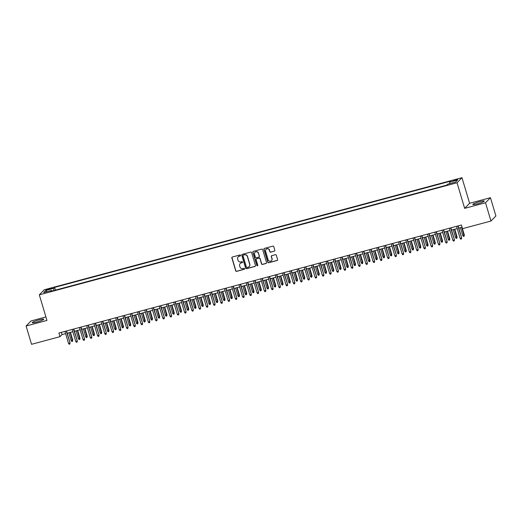 <?xml version="1.0" encoding="UTF-8"?>
<svg xmlns="http://www.w3.org/2000/svg" width="522" height="522" viewBox="0 0 522 522"><rect width="100%" height="100%" fill="white"/><g stroke="black" fill="none" stroke-linecap="round" stroke-linejoin="round"><path stroke-width="0.78" d="M240.577 255.343A0.529 0.509 -135.7 0 0 239.931 254.977L232.368 257.007A0.757 0.731 -135.7 0 0 231.866 257.914L235.722 270.833A0.757 0.731 -135.7 0 0 236.649 271.362L244.211 269.332A0.529 0.509 -135.7 0 0 244.557 268.693A0.529 0.509 -135.7 0 0 243.911 268.328L242.932 268.589A2.414 2.342 -135.7 0 1 239.97 266.905L239.65 265.828A2.414 2.342 -135.7 0 1 241.242 262.918L242.221 262.657A0.529 0.509 -135.7 0 0 242.567 262.018A0.529 0.509 -135.7 0 0 241.921 261.652L240.942 261.913A2.414 2.342 -135.7 0 1 237.98 260.23L237.66 259.153A2.414 2.342 -135.7 0 1 239.252 256.243L240.231 255.982A0.529 0.509 -135.7 0 0 240.577 255.343M479.594 201.688A5.996 0.744 -16.6 0 0 472.808 204.467A5.996 0.744 -16.6 0 0 477.513 203.821A5.996 0.744 -16.6 0 0 484.299 201.042A5.996 0.744 -16.6 0 0 479.594 201.688M39.039 319.895A5.996 0.744 -16.6 0 0 32.253 322.674A5.996 0.744 -16.6 0 0 36.958 322.028A5.996 0.744 -16.6 0 0 43.744 319.249A5.996 0.744 -16.6 0 0 39.039 319.895M455.837 179.594L453.05 180.736L454.982 180.468L457.768 179.327L455.837 179.594M274.344 251.206A0.757 0.731 -135.7 0 0 274.84 250.299L273.763 246.678A0.757 0.731 -135.7 0 0 272.836 246.149L264.432 248.4A0.757 0.731 -135.7 0 0 263.936 249.314L267.786 262.227A0.757 0.731 -135.7 0 0 268.713 262.755L277.11 260.504A0.757 0.731 -135.7 0 0 277.613 259.597L276.308 255.219A0.757 0.731 -135.7 0 0 275.381 254.69L271.786 255.656A0.757 0.731 -135.7 0 0 271.29 256.563L271.936 258.736A2.016 1.958 -135.7 0 1 271.479 260.654A2.016 1.958 -135.7 0 1 268.125 259.754L265.594 251.252A2.016 1.958 -135.7 0 1 266.05 249.327A2.016 1.958 -135.7 0 1 269.398 250.227L269.822 251.643A0.757 0.731 -135.7 0 0 270.748 252.172L274.474 251.069A0.757 0.731 -135.7 0 0 274.729 250.945M464.658 208.35L485.512 202.758L490.961 221.041L495.9 215.971L490.452 197.694L469.604 203.286L461.97 177.695L457.031 182.759L464.658 208.35L469.604 203.286M45.916 316.965L31.039 320.958L26.1 326.022L46.947 320.43L39.32 294.839L457.031 182.759M26.1 326.022L31.548 344.305L60.01 336.664L62.014 334.615L65.609 333.649M490.961 221.041L462.499 228.675L461.409 225.021L58.921 333.01L60.01 336.664M251.624 252.615A0.757 0.731 -135.7 0 0 250.697 252.087L242.299 254.344A0.757 0.731 -135.7 0 0 241.797 255.251L245.653 268.171A0.757 0.731 -135.7 0 0 246.573 268.7L254.977 266.442A0.757 0.731 -135.7 0 0 255.473 265.535L251.624 252.615M253.366 251.369L261.763 249.118A0.757 0.731 -135.7 0 1 262.69 249.647L266.54 262.566A0.757 0.731 -135.7 0 1 266.044 263.473L262.449 264.439A0.757 0.731 -135.7 0 1 261.522 263.91L259.963 258.671A0.757 0.731 -135.7 0 0 259.036 258.142L256.654 258.781A0.757 0.731 -135.7 0 0 256.152 259.695L257.777 265.15A0.529 0.509 -135.7 0 1 257.659 265.652A0.529 0.509 -135.7 0 1 256.785 265.417L252.87 252.283A0.757 0.731 -135.7 0 1 253.366 251.369M48.089 289.638L52.383 288.105L48.918 288.783L46.217 289.893L48.089 289.638M461.97 177.695L44.259 289.775L39.32 294.839M449.781 183.607L449.638 182.106L450.571 181.147L54.614 287.387L53.681 288.346L53.896 290.532M449.638 182.106L457.618 179.966L455.589 182.047L447.608 184.188L446.675 185.147L50.719 291.387L51.652 290.428L43.678 292.568L45.708 290.486L53.681 288.346M485.512 202.758L490.452 197.694M67.201 333.219L72.858 331.705M74.457 331.274L80.114 329.76M81.706 329.33L87.363 327.809M88.962 327.385L94.612 325.865M96.211 325.441L101.868 323.921M103.46 323.49L109.118 321.976M110.716 321.545L116.373 320.032M117.965 319.601L123.623 318.081M125.221 317.657L130.878 316.136M132.471 315.712L138.128 314.192M139.726 313.761L145.377 312.247M146.976 311.817L152.633 310.303M154.225 309.872L159.882 308.352M161.481 307.928L167.138 306.407M168.73 305.983L174.387 304.463M175.986 304.032L181.636 302.519M183.235 302.088L188.892 300.574M190.484 300.143L196.142 298.623M197.74 298.199L203.397 296.679M204.989 296.255L210.647 294.734M212.245 294.304L217.896 292.79M219.494 292.359L225.152 290.845M226.744 290.415L232.401 288.894M234 288.47L239.657 286.95M241.249 286.526L246.906 285.005M248.505 284.575L254.155 283.061M255.754 282.63L261.411 281.117M263.003 280.686L268.66 279.166M270.259 278.741L275.916 277.221M277.508 276.79L283.165 275.277M284.764 274.846L290.421 273.332M292.013 272.902L297.671 271.388M299.269 270.957L304.92 269.437M306.518 269.013L312.176 267.492M313.768 267.062L319.425 265.548M321.023 265.117L326.681 263.603M328.273 263.173L333.93 261.652M335.529 261.228L341.179 259.708M342.778 259.284L348.435 257.764M350.027 257.333L355.684 255.819M357.283 255.388L362.94 253.875M364.532 253.444L370.189 251.924M371.788 251.5L377.439 249.979M379.037 249.555L384.694 248.035M386.287 247.604L391.944 246.09M393.542 245.66L399.199 244.146M400.792 243.715L406.449 242.195M408.047 241.771L413.698 240.25M415.297 239.826L420.954 238.306M422.546 237.875L428.203 236.362M429.802 235.931L435.459 234.417M437.051 233.987L442.708 232.466M444.307 232.042L449.964 230.522M451.556 230.098L457.213 228.577M458.805 228.147L462.074 227.272M61.342 332.364L62.014 334.615M55.43 290.121L54.614 287.387M52.017 291.041L51.652 290.428M47.104 291.648L45.708 290.486M240.518 255.773A0.529 0.509 -135.7 0 1 240.361 255.845L239.383 256.106A2.414 2.342 -135.7 0 0 238.273 256.785M240.264 263.46A2.414 2.342 -135.7 0 1 241.373 262.781L242.352 262.52A0.529 0.509 -135.7 0 0 242.508 262.449M232.114 257.131A0.757 0.731 -135.7 0 0 232.003 257.777L235.853 270.696A0.757 0.731 -135.7 0 0 236.779 271.225L244.342 269.195A0.529 0.509 -135.7 0 0 244.498 269.124M242.038 254.468A0.757 0.731 -135.7 0 0 241.934 255.114L245.784 268.034A0.757 0.731 -135.7 0 0 246.71 268.562L255.108 266.305A0.757 0.731 -135.7 0 0 255.362 266.181M243.376 255.134A0.529 0.509 -135.7 0 0 243.03 255.773L246.41 267.114A0.529 0.509 -135.7 0 0 247.056 267.479L248.094 267.205A2.414 2.342 -135.7 0 0 249.686 264.295L247.376 256.543A2.414 2.342 -135.7 0 0 244.413 254.86L243.513 254.997A0.529 0.509 -135.7 0 0 243.226 255.206M249.203 266.527A2.414 2.342 -135.7 0 0 249.816 264.158L249.686 264.295M243.513 254.997L244.544 254.723A2.414 2.342 -135.7 0 1 247.506 256.406L249.816 264.158M256.393 258.912A0.757 0.731 -135.7 0 1 256.785 258.644L259.166 258.005A0.757 0.731 -135.7 0 1 260.093 258.534L261.659 263.773A0.757 0.731 -135.7 0 0 262.586 264.302L266.181 263.336A0.757 0.731 -135.7 0 0 266.435 263.212M253.111 251.5A0.757 0.731 -135.7 0 0 253 252.146L256.915 265.28A0.529 0.509 -135.7 0 0 257.718 265.574M258.338 253.235A2.016 1.958 -135.7 0 0 254.99 252.335A2.016 1.958 -135.7 0 0 254.534 254.253L255.428 257.255A0.757 0.731 -135.7 0 0 256.354 257.777L258.736 257.137A0.757 0.731 -135.7 0 0 259.232 256.23L258.475 253.098A2.016 1.958 -135.7 0 0 255.062 252.27M259.127 256.876A0.757 0.731 -135.7 0 0 259.369 256.093L259.232 256.23M258.475 253.098L259.369 256.093M266.116 249.262A2.016 1.958 -135.7 0 1 269.535 250.09L269.952 251.506A0.757 0.731 -135.7 0 0 270.879 252.035L274.474 251.069M271.538 260.582A2.016 1.958 -135.7 0 0 272.066 258.599L271.936 258.736M271.531 255.78A0.757 0.731 -135.7 0 0 271.42 256.426L272.066 258.599M264.178 248.531A0.757 0.731 -135.7 0 0 264.067 249.177L267.923 262.096A0.757 0.731 -135.7 0 0 268.85 262.618L277.247 260.367A0.757 0.731 -135.7 0 0 277.502 260.237M72.734 340.076L72.538 341.297L71.814 341.492L71.188 340.67L72.734 340.076L70.431 332.357M72.538 341.297L70.144 332.436M71.188 340.67L68.839 332.782M66.242 331.046L70.065 342.81L69.87 344.031L69.824 343.058L68.519 343.411L64.937 331.398M70.065 342.81L66.535 330.968M69.87 344.031L69.145 344.226L68.519 343.411M79.983 338.132L79.794 339.346L79.063 339.541L78.437 338.726L79.983 338.132L77.687 330.406M79.794 339.346L77.393 330.485M78.437 338.726L76.088 330.837M87.239 336.181L87.043 337.401L86.319 337.597L85.693 336.781L87.239 336.181L84.936 328.462M87.043 337.401L84.642 328.54M85.693 336.781L83.337 328.893M94.489 334.237L94.293 335.457L93.569 335.653L92.942 334.837L94.489 334.237L92.185 326.518M94.293 335.457L91.898 326.596M92.942 334.837L90.593 326.948M101.738 332.292L101.549 333.512L100.824 333.708L100.198 332.886L101.738 332.292L99.441 324.573M101.549 333.512L99.147 324.651M100.198 332.886L97.842 324.997M73.491 329.101L77.315 340.866L77.119 342.086L77.073 341.114L75.768 341.466L72.186 329.454M77.315 340.866L73.785 329.023M77.119 342.086L76.395 342.282L75.768 341.466M80.747 327.157L84.564 338.922L84.375 340.142L84.329 339.169L83.024 339.515L79.442 327.503M84.564 338.922L81.034 327.079M84.375 340.142L83.65 340.337L83.024 339.515M87.996 325.213L91.82 336.977L91.624 338.197L91.578 337.219L90.273 337.571L86.691 325.558M91.82 336.977L88.29 325.134M91.624 338.197L90.9 338.387L90.273 337.571M95.252 323.262L99.069 335.026L98.88 336.246L98.828 335.274L97.523 335.626L93.947 323.614M99.069 335.026L95.539 323.183M98.88 336.246L98.149 336.442L97.523 335.626M108.994 330.348L108.798 331.568L108.074 331.757L107.447 330.941L108.994 330.348L106.69 322.629M108.798 331.568L106.403 322.707M107.447 330.941L105.098 323.053M102.501 321.317L106.325 333.082L106.129 334.302L106.083 333.33L104.778 333.682L101.196 321.669M106.325 333.082L102.795 321.239M106.129 334.302L105.405 334.498L104.778 333.682M116.243 328.397L116.054 329.617L115.323 329.813L114.696 328.997L116.243 328.397L113.946 320.678M116.054 329.617L113.652 320.756M114.696 328.997L112.347 321.108M109.75 319.373L113.574 331.137L113.378 332.357L113.333 331.385L112.028 331.738L108.445 319.725M113.574 331.137L110.044 319.294M113.378 332.357L112.654 332.553L112.028 331.738M123.499 326.452L123.303 327.672L122.579 327.868L121.952 327.053L123.499 326.452L121.195 318.733M123.303 327.672L120.908 318.812M121.952 327.053L119.597 319.164M117.006 317.428L120.823 329.193L120.634 330.413L120.589 329.441L119.284 329.787L115.701 317.774M120.823 329.193L117.293 317.35M120.634 330.413L119.91 330.609L119.284 329.787M130.748 324.508L130.552 325.728L129.828 325.924L129.202 325.108L130.748 324.508L128.445 316.789M130.552 325.728L128.158 316.867M129.202 325.108L126.853 317.219M124.256 315.484L128.079 327.248L127.883 328.468L127.838 327.49L126.533 327.842L122.951 315.83M128.079 327.248L124.549 315.405M127.883 328.468L127.159 328.658L126.533 327.842M138.004 322.563L137.808 323.784L137.084 323.979L136.457 323.157L138.004 322.563L135.7 314.844M137.808 323.784L135.407 314.923M136.457 323.157L134.102 315.268M131.511 313.533L135.328 325.297L135.139 326.518L135.087 325.545L133.782 325.898L130.206 313.885M135.328 325.297L131.798 313.454M135.139 326.518L134.408 326.713L133.782 325.898M145.253 320.619L145.057 321.839L144.333 322.028L143.707 321.213L145.253 320.619L142.95 312.9M145.057 321.839L142.663 312.978M143.707 321.213L141.358 313.324M138.761 311.588L142.584 323.353L142.389 324.573L142.343 323.601L141.038 323.953L137.456 311.941M142.584 323.353L139.054 311.51M142.389 324.573L141.664 324.769L141.038 323.953M152.502 318.668L152.313 319.888L151.589 320.084L150.956 319.268L152.502 318.668L150.205 310.949M152.313 319.888L149.912 311.027M150.956 319.268L148.607 311.38M146.01 309.644L149.834 321.408L149.638 322.629L149.592 321.656L148.287 322.009L144.705 309.996M149.834 321.408L146.304 309.566M149.638 322.629L148.914 322.824L148.287 322.009M159.758 316.723L159.562 317.944L158.838 318.139L158.212 317.324L159.758 316.723L157.455 309.004M159.562 317.944L157.168 309.083M158.212 317.324L155.863 309.435M153.266 307.699L157.089 319.464L156.894 320.684L156.848 319.712L155.543 320.058L151.961 308.045M157.089 319.464L153.553 307.621M156.894 320.684L156.169 320.88L155.543 320.058M167.007 314.779L166.812 315.999L166.087 316.195L165.461 315.373L167.007 314.779L164.704 307.06M166.812 315.999L164.417 307.138M165.461 315.373L163.112 307.491M160.515 305.755L164.339 317.52L164.143 318.74L164.097 317.761L162.792 318.113L159.21 306.101M164.339 317.52L160.809 305.677M164.143 318.74L163.419 318.929L162.792 318.113M174.263 312.835L174.067 314.055L173.343 314.251L172.717 313.428L174.263 312.835L171.96 305.116M174.067 314.055L171.666 305.194M172.717 313.428L170.361 305.54M167.771 303.804L171.588 315.569L171.399 316.789L171.353 315.817L170.042 316.169L166.466 304.156M171.588 315.569L168.058 303.726M171.399 316.789L170.674 316.984L170.042 316.169M181.512 310.89L181.317 312.11L180.592 312.3L179.966 311.484L181.512 310.89L179.209 303.171M181.317 312.11L178.922 303.249M179.966 311.484L177.617 303.595M175.02 301.86L178.844 313.624L178.648 314.844L178.602 313.872L177.297 314.224L173.715 302.212M178.844 313.624L175.314 301.781M178.648 314.844L177.924 315.04L177.297 314.224M188.762 308.939L188.572 310.159L187.848 310.355L187.222 309.539L188.762 308.939L186.465 301.22M188.572 310.159L186.171 301.298M187.222 309.539L184.866 301.651M182.276 299.915L186.093 311.68L185.897 312.9L185.852 311.928L184.547 312.273L180.964 300.267M186.093 311.68L182.563 299.837M185.897 312.9L185.173 313.096L184.547 312.273M196.018 306.995L195.822 308.215L195.097 308.411L194.471 307.595L196.018 306.995L193.714 299.276M195.822 308.215L193.427 299.354M194.471 307.595L192.122 299.706M189.525 297.971L193.349 309.735L193.153 310.955L193.107 309.983L191.802 310.329L188.22 298.316M193.349 309.735L189.812 297.892M193.153 310.955L192.429 311.151L191.802 310.329M203.267 305.05L203.078 306.27L202.347 306.466L201.72 305.644L203.267 305.05L200.97 297.331M203.078 306.27L200.676 297.409M201.72 305.644L199.371 297.762M196.774 296.026L200.598 307.791L200.402 309.011L200.357 308.032L199.052 308.385L195.469 296.372M200.598 307.791L197.068 295.948M200.402 309.011L199.678 309.2L199.052 308.385M210.523 303.106L210.327 304.326L209.603 304.522L208.976 303.7L210.523 303.106L208.219 295.387M210.327 304.326L207.926 295.465M208.976 303.7L206.621 295.811M204.03 294.075L207.847 305.84L207.658 307.06L207.612 306.088L206.301 306.44L202.725 294.428M207.847 305.84L204.317 293.997M207.658 307.06L206.934 307.256L206.301 306.44M217.772 301.161L217.576 302.382L216.852 302.571L216.225 301.755L217.772 301.161L215.469 293.442M217.576 302.382L215.181 293.521M216.225 301.755L213.876 293.866M211.279 292.131L215.103 303.895L214.907 305.116L214.862 304.143L213.557 304.496L209.975 292.483M215.103 303.895L211.573 292.052M214.907 305.116L214.183 305.311L213.557 304.496M225.021 299.21L224.832 300.431L224.108 300.626L223.481 299.811L225.021 299.21L222.724 291.491M224.832 300.431L222.431 291.57M223.481 299.811L221.126 291.922M218.535 290.186L222.352 301.951L222.163 303.171L222.111 302.199L220.806 302.545L217.23 290.539M222.352 301.951L218.822 290.108M222.163 303.171L221.432 303.367L220.806 302.545M232.277 297.266L232.081 298.486L231.357 298.682L230.731 297.866L232.277 297.266L229.974 289.547M232.081 298.486L229.687 289.625M230.731 297.866L228.382 289.978M225.785 288.242L229.608 300.006L229.412 301.227L229.367 300.254L228.062 300.6L224.48 288.588M229.608 300.006L226.078 288.164M229.412 301.227L228.688 301.422L228.062 300.6M239.526 295.322L239.337 296.542L238.606 296.737L237.98 295.915L239.526 295.322L237.229 287.602M239.337 296.542L236.936 287.681M237.98 295.915L235.631 288.033M233.034 286.297L236.857 298.062L236.662 299.282L236.616 298.303L235.311 298.656L231.729 286.643M236.857 298.062L233.327 286.219M236.662 299.282L235.937 299.471L235.311 298.656M246.782 293.377L246.586 294.597L245.862 294.793L245.236 293.971L246.782 293.377L244.479 285.658M246.586 294.597L244.185 285.736M245.236 293.971L242.88 286.082M240.29 284.346L244.107 296.111L243.918 297.331L243.872 296.359L242.567 296.711L238.985 284.699M244.107 296.111L240.577 284.268M243.918 297.331L243.193 297.527L242.567 296.711M254.031 291.433L253.836 292.653L253.111 292.842L252.485 292.026L254.031 291.433L251.728 283.714M253.836 292.653L251.441 283.792M252.485 292.026L250.136 284.138M261.281 289.482L261.091 290.702L260.367 290.898L259.741 290.082L261.281 289.482L258.984 281.763M261.091 290.702L258.69 281.841M259.741 290.082L257.385 282.193M268.536 287.537L268.341 288.757L267.616 288.953L266.99 288.137L268.536 287.537L266.233 279.818M268.341 288.757L265.946 279.896M266.99 288.137L264.641 280.249M247.539 282.402L251.363 294.167L251.167 295.387L251.121 294.415L249.816 294.767L246.234 282.754M251.363 294.167L247.833 282.324M251.167 295.387L250.443 295.582L249.816 294.767M254.795 280.458L258.612 292.222L258.423 293.442L258.37 292.47L257.065 292.816L253.49 280.81M258.612 292.222L255.082 280.379M258.423 293.442L257.692 293.638L257.065 292.816M262.044 278.513L265.868 290.278L265.672 291.498L265.626 290.526L264.321 290.871L260.739 278.859M265.868 290.278L262.338 278.435M265.672 291.498L264.948 291.694L264.321 290.871M275.786 285.593L275.596 286.813L274.866 287.009L274.239 286.187L275.786 285.593L273.489 277.874M275.596 286.813L273.195 277.952M274.239 286.187L271.89 278.304M269.293 276.562L273.117 288.333L272.921 289.553L272.875 288.575L271.57 288.927L267.988 276.914M273.117 288.333L269.587 276.49M272.921 289.553L272.197 289.743L271.57 288.927M283.041 283.648L282.846 284.868L282.121 285.064L281.495 284.242L283.041 283.648L280.738 275.929M282.846 284.868L280.451 276.007M281.495 284.242L279.139 276.353M276.549 274.618L280.366 286.382L280.177 287.602L280.131 286.63L278.826 286.983L275.244 274.97M280.366 286.382L276.836 274.539M280.177 287.602L279.453 287.798L278.826 286.983M290.291 281.704L290.095 282.924L289.371 283.113L288.744 282.298L290.291 281.704L287.987 273.985M290.095 282.924L287.7 274.057M288.744 282.298L286.395 274.409M283.798 272.673L287.622 284.438L287.426 285.658L287.381 284.686L286.076 285.038L282.493 273.026M287.622 284.438L284.092 272.595M287.426 285.658L286.702 285.854L286.076 285.038M297.547 279.753L297.351 280.973L296.627 281.169L296 280.353L297.547 279.753L295.243 272.034M297.351 280.973L294.95 272.112M296 280.353L293.645 272.464M291.054 270.729L294.871 282.493L294.682 283.714L294.63 282.741L293.325 283.087L289.749 271.081M294.871 282.493L291.341 270.65M294.682 283.714L293.951 283.909L293.325 283.087M304.796 277.808L304.6 279.029L303.876 279.224L303.249 278.409L304.796 277.808L302.492 270.089M304.6 279.029L302.205 270.168M303.249 278.409L300.9 270.52M298.303 268.784L302.127 280.549L301.931 281.769L301.886 280.797L300.581 281.143L296.998 269.13M302.127 280.549L298.597 268.706M301.931 281.769L301.207 281.965L300.581 281.143M312.045 275.864L311.856 277.084L311.132 277.28L310.499 276.458L312.045 275.864L309.748 268.145M311.856 277.084L309.455 268.223M310.499 276.458L308.15 268.576M305.553 266.833L309.376 278.604L309.181 279.825L309.135 278.846L307.83 279.198L304.248 267.186M309.376 278.604L305.846 266.762M309.181 279.825L308.456 280.014L307.83 279.198M319.301 273.919L319.105 275.14L318.381 275.335L317.754 274.513L319.301 273.919L316.998 266.2M319.105 275.14L316.71 266.279M317.754 274.513L315.399 266.625M312.808 264.889L316.632 276.653L316.436 277.874L316.391 276.901L315.086 277.254L311.503 265.241M316.632 276.653L313.096 264.811M316.436 277.874L315.712 278.069L315.086 277.254M326.55 271.975L326.354 273.195L325.63 273.384L325.004 272.569L326.55 271.975L324.247 264.256M326.354 273.195L323.96 264.328M325.004 272.569L322.655 264.68M320.058 262.944L323.881 274.709L323.686 275.929L323.64 274.957L322.335 275.309L318.753 263.297M323.881 274.709L320.351 262.866M323.686 275.929L322.961 276.125L322.335 275.309M333.806 270.024L333.61 271.244L332.886 271.44L332.26 270.624L333.806 270.024L331.503 262.305M333.61 271.244L331.209 262.383M332.26 270.624L329.904 262.736M327.314 261L331.131 272.765L330.941 273.985L330.889 273.013L329.584 273.358L326.009 261.352M331.131 272.765L327.601 260.922M330.941 273.985L330.217 274.18L329.584 273.358M341.055 268.08L340.859 269.3L340.135 269.496L339.509 268.68L341.055 268.08L338.752 260.361M340.859 269.3L338.465 260.439M339.509 268.68L337.16 260.791M334.563 259.056L338.387 270.82L338.191 272.04L338.145 271.062L336.84 271.414L333.258 259.401M338.387 270.82L334.856 258.977M338.191 272.04L337.466 272.236L336.84 271.414M348.304 266.135L348.115 267.355L347.391 267.551L346.765 266.729L348.304 266.135L346.008 258.416M348.115 267.355L345.714 258.494M346.765 266.729L344.409 258.847M341.819 257.105L345.636 268.876L345.44 270.096L345.394 269.117L344.089 269.469L340.507 257.457M345.636 268.876L342.106 257.026M345.44 270.096L344.716 270.285L344.089 269.469M355.56 264.191L355.365 265.411L354.64 265.607L354.014 264.784L355.56 264.191L353.257 256.472M355.365 265.411L352.97 256.55M354.014 264.784L351.665 256.896M349.068 255.16L352.892 266.925L352.696 268.145L352.65 267.173L351.345 267.525L347.763 255.512M352.892 266.925L349.355 255.082M352.696 268.145L351.972 268.341L351.345 267.525M362.81 262.246L362.62 263.46L361.89 263.656L361.263 262.84L362.81 262.246L360.513 254.521M362.62 263.46L360.219 254.599M361.263 262.84L358.914 254.951M356.317 253.216L360.141 264.98L359.945 266.2L359.899 265.228L358.594 265.581L355.012 253.568M360.141 264.98L356.611 253.137M359.945 266.2L359.221 266.396L358.594 265.581M370.065 260.295L369.87 261.515L369.145 261.711L368.519 260.896L370.065 260.295L367.762 252.576M369.87 261.515L367.468 252.655M368.519 260.896L366.163 253.007M363.573 251.271L367.39 263.036L367.201 264.256L367.155 263.284L365.844 263.63L362.268 251.617M367.39 263.036L363.86 251.193M367.201 264.256L366.477 264.452L365.844 263.63M377.315 258.351L377.119 259.571L376.395 259.767L375.768 258.951L377.315 258.351L375.011 250.632M377.119 259.571L374.724 250.71M375.768 258.951L373.419 251.062M370.822 249.327L374.646 261.091L374.45 262.312L374.404 261.333L373.099 261.685L369.517 249.673M374.646 261.091L371.116 249.248M374.45 262.312L373.726 262.507L373.099 261.685M384.564 256.406L384.375 257.627L383.65 257.822L383.024 257L384.564 256.406L382.267 248.687M384.375 257.627L381.973 248.766M383.024 257L380.668 249.118M378.078 247.376L381.895 259.14L381.706 260.361L381.654 259.388L380.349 259.741L376.773 247.728M381.895 259.14L378.365 247.297M381.706 260.361L380.975 260.556L380.349 259.741M391.82 254.462L391.624 255.682L390.9 255.871L390.273 255.056L391.82 254.462L389.516 246.743M391.624 255.682L389.229 246.821M390.273 255.056L387.924 247.167M385.327 245.431L389.151 257.196L388.955 258.416L388.91 257.444L387.605 257.796L384.022 245.784M389.151 257.196L385.621 245.353M388.955 258.416L388.231 258.612L387.605 257.796M399.069 252.511L398.88 253.731L398.149 253.927L397.523 253.111L399.069 252.511L396.772 244.792M398.88 253.731L396.479 244.87M397.523 253.111L395.174 245.223M392.577 243.487L396.4 255.251L396.205 256.472L396.159 255.499L394.854 255.852L391.272 243.839M396.4 255.251L392.87 243.409M396.205 256.472L395.48 256.667L394.854 255.852M406.325 250.567L406.129 251.787L405.405 251.982L404.778 251.167L406.325 250.567L404.021 242.847M406.129 251.787L403.728 242.926M404.778 251.167L402.423 243.278M399.832 241.542L403.65 253.307L403.46 254.527L403.415 253.555L402.11 253.901L398.527 241.888M403.65 253.307L400.12 241.464M403.46 254.527L402.736 254.723L402.11 253.901M413.574 248.622L413.378 249.842L412.654 250.038L412.028 249.222L413.574 248.622L411.271 240.903M413.378 249.842L410.984 240.981M412.028 249.222L409.679 241.334M407.082 239.598L410.905 251.363L410.71 252.583L410.664 251.604L409.359 251.956L405.777 239.944M410.905 251.363L407.375 239.52M410.71 252.583L409.985 252.772L409.359 251.956M420.823 246.678L420.634 247.898L419.91 248.094L419.283 247.271L420.823 246.678L418.527 238.959M420.634 247.898L418.233 239.037M419.283 247.271L416.928 239.383M414.337 237.647L418.155 249.412L417.965 250.632L417.913 249.66L416.608 250.012L413.032 237.999M418.155 249.412L414.625 237.569M417.965 250.632L417.235 250.828L416.608 250.012M428.079 244.733L427.883 245.953L427.159 246.143L426.533 245.327L428.079 244.733L425.776 237.014M427.883 245.953L425.489 237.092M426.533 245.327L424.184 237.438M421.587 235.703L425.41 247.467L425.215 248.687L425.169 247.715L423.864 248.067L420.282 236.055M425.41 247.467L421.88 235.624M425.215 248.687L424.49 248.883L423.864 248.067M435.328 242.782L435.139 244.002L434.408 244.198L433.782 243.382L435.328 242.782L433.032 235.063M435.139 244.002L432.738 235.141M433.782 243.382L431.433 235.494M428.836 233.758L432.66 245.523L432.464 246.743L432.418 245.771L431.113 246.123L427.531 234.11M432.66 245.523L429.13 233.68M432.464 246.743L431.74 246.939L431.113 246.123M442.584 240.838L442.388 242.058L441.664 242.254L441.038 241.438L442.584 240.838L440.281 233.119M442.388 242.058L439.987 233.197M441.038 241.438L438.682 233.549M436.092 231.814L439.909 243.578L439.72 244.798L439.674 243.826L438.369 244.172L434.787 232.16M439.909 243.578L436.379 231.735M439.72 244.798L438.995 244.994L438.369 244.172M449.833 238.893L449.638 240.113L448.913 240.309L448.287 239.487L449.833 238.893L447.53 231.174M449.638 240.113L447.243 231.253M448.287 239.487L445.938 231.605M443.341 229.869L447.165 241.634L446.969 242.854L446.923 241.875L445.618 242.228L442.036 230.215M447.165 241.634L443.635 229.791M446.969 242.854L446.245 243.043L445.618 242.228M457.089 236.949L456.894 238.169L456.169 238.365L455.543 237.543L457.089 236.949L454.786 229.23M456.894 238.169L454.492 229.308M455.543 237.543L453.187 229.654M450.597 227.918L454.414 239.683L454.225 240.903L454.173 239.931L452.868 240.283L449.292 228.271M454.414 239.683L450.884 227.84M454.225 240.903L453.494 241.099L452.868 240.283M464.339 235.004L464.143 236.225L463.419 236.414L462.792 235.598L464.339 235.004L462.035 227.285M464.143 236.225L461.748 227.364M462.792 235.598L460.443 227.709M457.846 225.974L461.67 237.738L461.474 238.959L461.428 237.986L460.123 238.339L456.541 226.326M461.67 237.738L458.14 225.895M461.474 238.959L460.75 239.154L460.123 238.339M49.088 289.364L48.918 288.783M50.68 288.914L50.51 288.359"/></g></svg>
